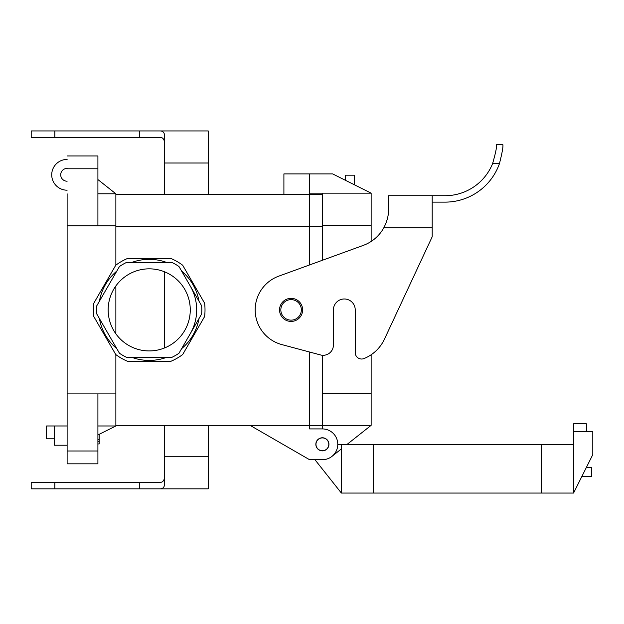 <?xml version="1.0" encoding="UTF-8"?>
<svg xmlns="http://www.w3.org/2000/svg" width="624" height="624" viewBox="0 0 624 624"><rect width="100%" height="100%" fill="white"/><g stroke="black" fill="none" stroke-linecap="round" stroke-linejoin="round"><path stroke-width="0.94" d="M128.692 345.431A41.051 41.051 0 0 1 128.692 274.334A41.051 41.051 0 0 1 190.265 309.886A41.051 41.051 0 0 1 128.692 345.431A41.051 41.051 0 0 1 128.692 274.334A41.051 41.051 0 0 1 190.265 309.886A41.051 41.051 0 0 1 128.692 345.431M171.873 262.423L126.555 262.423A52.595 52.595 0 0 0 119.441 266.526L96.782 305.776A52.595 52.595 0 0 0 96.782 313.989L119.441 353.239A52.595 52.595 0 0 0 126.555 357.349L171.873 357.349A52.595 52.595 0 0 0 178.987 353.239L201.646 313.989A52.595 52.595 0 0 0 201.646 305.776L178.987 266.526A52.595 52.595 0 0 0 171.873 262.423L126.555 262.423A52.595 52.595 0 0 0 119.441 266.526L96.782 305.776A52.595 52.595 0 0 0 96.782 313.989L119.441 353.239A52.595 52.595 0 0 0 126.555 357.349L171.873 357.349A52.595 52.595 0 0 0 178.987 353.239L201.646 313.989A52.595 52.595 0 0 0 201.646 305.776L178.987 266.526A52.595 52.595 0 0 0 171.873 262.423M196.677 309.886A47.463 47.463 0 0 1 190.32 333.614A47.463 47.463 0 0 0 190.32 286.151A47.463 47.463 0 0 1 196.677 309.886M171.148 258.57A55.801 55.801 0 0 1 182.684 265.239L204.617 303.217A55.801 55.801 0 0 1 204.617 316.547L182.684 354.533A55.801 55.801 0 0 1 171.148 361.195L127.288 361.195A55.801 55.801 0 0 1 115.744 354.533L93.811 316.547A55.801 55.801 0 0 1 93.811 303.217L115.744 265.239A55.801 55.801 0 0 1 127.288 258.57L171.148 258.57A55.801 55.801 0 0 1 182.684 265.239L204.617 303.217A55.801 55.801 0 0 1 204.617 316.547L182.684 354.533A55.801 55.801 0 0 1 171.148 361.195L127.288 361.195A55.801 55.801 0 0 1 115.744 354.533L93.811 316.547A55.801 55.801 0 0 1 93.811 303.217L115.744 265.239A55.801 55.801 0 0 1 127.288 258.57L171.148 258.57M149.214 360.422A50.544 50.544 0 0 1 131.843 357.349A50.544 50.544 0 0 0 166.585 357.349A50.544 50.544 0 0 1 149.214 360.422M116.797 348.66A50.544 50.544 0 0 1 99.427 318.575A50.544 50.544 0 0 0 116.797 348.66M99.427 301.197A50.544 50.544 0 0 1 116.797 271.112A50.544 50.544 0 0 0 99.427 301.197M131.843 262.423A50.544 50.544 0 0 1 166.585 262.423A50.544 50.544 0 0 0 131.843 262.423M181.631 271.112A50.544 50.544 0 0 1 199.001 301.197A50.544 50.544 0 0 0 181.631 271.112M199.001 318.575A50.544 50.544 0 0 1 181.631 348.66A50.544 50.544 0 0 0 199.001 318.575M280.831 309.886A10.265 10.265 0 0 1 296.221 300.994A10.265 10.265 0 0 1 296.221 318.77A10.265 10.265 0 0 1 280.831 309.886A10.265 10.265 0 0 1 296.221 300.994A10.265 10.265 0 0 1 296.221 318.77A10.265 10.265 0 0 1 280.831 309.886M322.39 425.357L322.39 428.922L309.566 428.922L322.39 428.922L309.566 428.922L309.566 425.357L309.566 428.922L309.566 425.357L323.677 425.357L309.566 425.357L309.566 352.014L309.566 428.922L322.39 428.922A15.397 15.397 0 0 1 337.787 444.319A15.397 15.397 0 0 1 322.39 459.709L309.566 459.709L250.021 425.334L309.566 459.709L322.39 459.709A15.397 15.397 0 0 0 331.952 456.386L341.375 448.913M322.39 193.151L371.14 193.151L332.654 173.909L283.904 173.909L283.904 194.431L283.904 173.909L309.566 173.909L309.566 194.407L322.39 194.407L309.566 194.407L309.566 264.935L309.566 226.504L322.39 226.504L115.861 226.504L309.566 226.504L309.566 194.407L115.861 194.431L309.566 194.431L309.566 173.909L309.566 193.151L322.39 193.151L322.39 260.27M67.119 445.216L54.288 445.216L54.288 425.974L67.119 425.974L67.119 393.908L67.119 463.819L67.119 450.988L97.906 450.988L97.906 463.819L67.119 463.819L97.906 463.819L97.906 393.908L97.906 450.988L67.119 450.988L67.119 193.791M315.845 444.319A6.544 6.544 0 0 1 322.39 437.775A6.544 6.544 0 0 1 328.934 444.319A6.544 6.544 0 0 1 322.39 450.863A6.544 6.544 0 0 1 315.845 444.319A6.544 6.544 0 0 1 322.39 437.775A6.544 6.544 0 0 1 328.934 444.319A6.544 6.544 0 0 1 322.39 450.863A6.544 6.544 0 0 1 315.845 444.319M97.906 155.953L67.119 155.953L97.906 155.953L97.906 225.865L97.906 168.776L67.119 168.776L97.906 168.776L97.906 155.953M309.566 425.334L115.861 425.334L309.566 425.334M432.198 202.129L445.021 202.129A57.728 57.728 0 0 0 499.45 163.644C502.343 152.147 503.443 145.735 502.749 144.401L496.337 144.401C497.125 145.759 495.877 152.17 492.593 163.644A51.308 51.308 0 0 1 445.021 195.718L388.58 195.718L388.58 209.227C388.705 215.186 387.114 221.372 383.815 227.783A38.485 38.485 0 0 1 371.14 241.457L371.14 225.217L322.39 225.217M432.198 236.769L384.446 339.16A38.485 38.485 0 0 1 364.057 358.55A6.412 6.412 0 0 1 355.228 352.607L355.228 309.886A10.904 10.904 0 0 0 344.323 298.982A10.904 10.904 0 0 0 333.419 309.886L333.419 345.041A10.265 10.265 0 0 1 320.502 354.947L281.798 344.581A35.919 35.919 0 0 1 278.803 276.136L363.262 245.396A38.485 38.485 0 0 0 383.815 227.783L432.198 227.783L432.198 236.769L384.446 339.16M492.593 163.644L499.45 163.644C502.343 152.147 503.443 145.735 502.749 144.401L496.337 144.401M386.022 223.025L387.379 218.774L386.038 223.002M388.027 215.764L388.401 212.956L388.019 215.779M279.544 309.886A11.544 11.544 0 0 1 296.86 299.887A11.544 11.544 0 0 1 296.86 319.878A11.544 11.544 0 0 1 279.544 309.886M388.58 195.718L432.198 195.718L432.198 227.783M354.463 184.813L354.463 175.188L345.478 175.188L345.478 180.32M371.14 354.767L371.14 425.334L322.39 425.334L322.39 355.267M371.14 193.151L371.14 225.217M371.14 425.334L347.178 444.319M322.39 437.908A6.412 6.412 0 0 0 316.836 447.525A6.412 6.412 0 0 0 327.943 447.525A6.412 6.412 0 0 0 322.39 437.908M581.896 476.385L591.521 476.385L591.521 467.407L586.388 467.407M573.557 444.319L573.557 431.488L592.8 431.488L592.8 454.584L573.557 493.061L573.557 444.319L337.787 444.319M573.557 493.061L373.448 493.061L373.448 444.319M314.948 459.709L341.375 493.061L373.448 493.061M586.388 431.488L586.388 423.797L573.557 423.797L573.557 431.488M341.375 493.061L341.375 444.319M328.801 444.319A6.412 6.412 0 0 0 319.184 438.766A6.412 6.412 0 0 0 319.184 449.873A6.412 6.412 0 0 0 328.801 444.319M322.39 428.922A15.397 15.397 0 0 1 337.787 444.319A15.397 15.397 0 0 1 322.39 459.709M164.611 145.291C164.83 139.948 163.246 137.303 159.838 137.35L31.2 137.35L31.2 130.939L139.285 130.939L139.285 137.35M164.611 163.004L208.221 163.004L208.221 130.939L159.838 130.939C163.145 130.868 164.736 132.842 164.611 136.851L164.611 194.431M164.611 425.334L164.611 482.921C164.736 486.923 163.145 488.896 159.838 488.834L31.2 488.834L31.2 482.414L159.838 482.414C163.246 482.461 164.83 479.817 164.611 474.482M159.838 488.834L208.221 488.834L208.221 425.334M159.838 130.939L139.285 130.939M208.221 163.004L208.221 194.431M164.611 271.83L164.611 347.935M97.906 441.566L99.185 441.566L99.185 443.937L97.906 443.937M97.906 439.39L99.185 439.39L99.185 441.566M99.185 434.312L99.185 439.39M115.861 354.619L115.861 425.974L97.906 434.951M97.906 179.564L115.861 193.791L115.861 225.865L67.119 225.865M115.861 333.817L115.861 285.956M115.861 265.145L115.861 225.865M54.288 425.974L46.597 425.974L46.597 438.805L54.288 438.805M115.861 425.974L97.906 425.974M67.119 181.217A6.412 6.412 0 0 1 60.707 174.806A6.412 6.412 0 0 1 67.119 168.394M67.119 159.416A15.397 15.397 0 0 0 51.722 174.806A15.397 15.397 0 0 0 67.119 190.203M115.861 193.791L97.906 193.791M322.39 393.26L371.14 393.26M541.492 493.061L541.492 444.319M139.285 488.834L139.285 482.414M164.611 456.76L208.221 456.76M54.834 130.939L54.834 137.35M54.834 488.834L54.834 482.414M115.861 393.908L67.119 393.908"/></g></svg>

